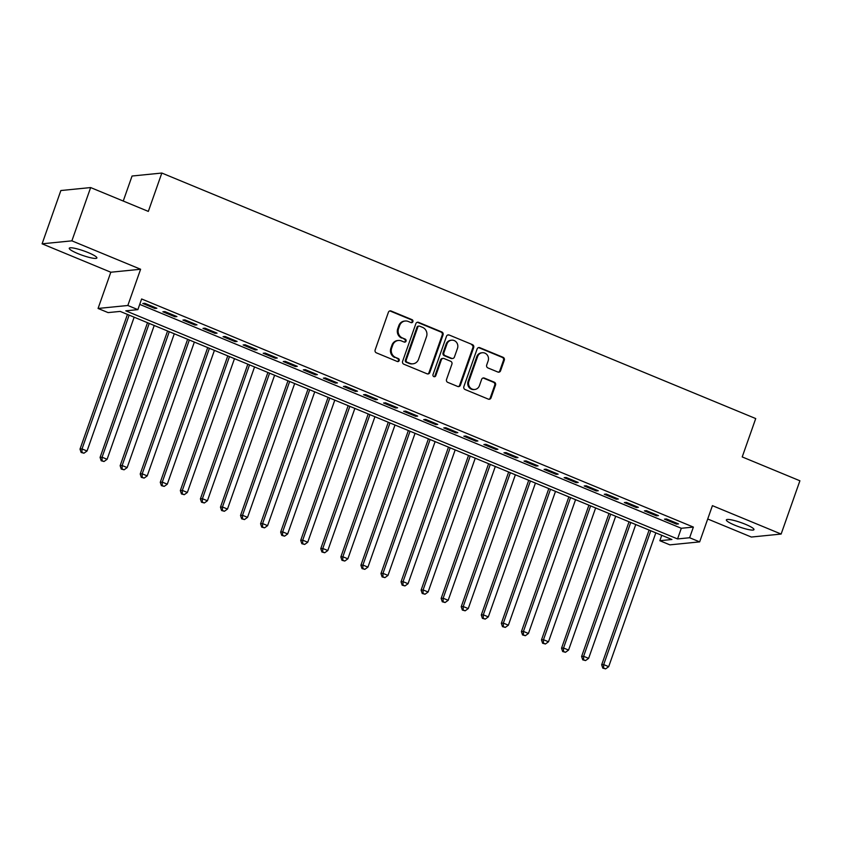 <?xml version="1.0" encoding="UTF-8"?>
<svg xmlns="http://www.w3.org/2000/svg" width="842" height="842" viewBox="0 0 842 842"><rect width="100%" height="100%" fill="white"/><g stroke="black" fill="none" stroke-linecap="round" stroke-linejoin="round"><path stroke-width="1.26" d="M412.896 321.686A1.568 1.473 84.3 0 0 412.033 319.655L391.109 311.003A2.242 2.105 84.3 0 0 388.394 312.287L375.143 349.935A2.242 2.105 84.3 0 0 376.374 352.84L397.298 361.492A1.568 1.473 84.3 0 0 399.192 360.597A1.568 1.473 84.3 0 0 398.329 358.566L395.614 357.45A7.189 6.725 84.3 0 1 391.677 348.146L392.782 345.01A7.189 6.725 84.3 0 1 401.434 340.926L404.149 342.041A1.568 1.473 84.3 0 0 406.044 341.147A1.568 1.473 84.3 0 0 405.181 339.115L402.465 337.989A7.189 6.725 84.3 0 1 398.529 328.696L399.634 325.559A7.189 6.725 84.3 0 1 408.286 321.465L411.001 322.581A1.568 1.473 84.3 0 0 412.896 321.686M411.264 322.665A1.568 1.473 84.3 0 0 411.222 319.739L390.299 311.087A2.242 2.105 84.3 0 0 389.751 310.94M397.561 361.576A1.568 1.473 84.3 0 0 397.519 358.65L395.614 357.45M404.413 342.126A1.568 1.473 84.3 0 0 404.37 339.189L402.465 337.989M745.317 524.25A14.651 2.316 -160.6 0 0 726.351 519.903A14.651 2.316 -160.6 0 0 735.013 525.282A14.651 2.316 -160.6 0 0 753.979 529.629A14.651 2.316 -160.6 0 0 745.317 524.25M88.221 252.6A14.651 2.316 -160.6 0 0 69.254 248.243A14.651 2.316 -160.6 0 0 77.927 253.621A14.651 2.316 -160.6 0 0 96.883 257.978A14.651 2.316 -160.6 0 0 88.221 252.6M497.875 372.038A2.242 2.105 84.3 0 0 500.58 370.764L504.295 360.197A2.242 2.105 84.3 0 0 503.063 357.292L479.824 347.683A2.242 2.105 84.3 0 0 477.119 348.967L463.858 386.615A2.242 2.105 84.3 0 0 465.089 389.52L488.328 399.129A2.242 2.105 84.3 0 0 491.033 397.856L495.528 385.089A2.242 2.105 84.3 0 0 494.296 382.184L484.35 378.079A2.242 2.105 84.3 0 0 481.645 379.353L479.414 385.678A6.01 5.62 84.3 0 1 474.751 389.478A6.01 5.62 84.3 0 1 468.878 381.321L477.614 356.534A6.01 5.62 84.3 0 1 482.287 352.735A6.01 5.62 84.3 0 1 488.149 360.892L486.697 365.018A2.242 2.105 84.3 0 0 487.928 367.933L497.875 372.038M689.63 537.733L699.66 541.88L669.874 544.858L659.844 540.711L671.916 539.501L120.164 311.403L108.092 312.603L98.061 308.456L127.837 305.488L137.877 309.635L125.795 310.835L677.557 538.943L689.63 537.733L693.376 527.081L141.624 298.973L137.877 309.635M90.641 187.566L71.886 240.844L42.1 243.812L60.866 190.534L90.641 187.566L148.329 211.405L161.832 173.042L755.727 418.569L742.212 456.932L799.9 480.782L781.134 534.06L712.416 505.653L699.66 541.88M42.1 243.812L110.818 272.229L140.603 269.251L71.886 240.844M140.603 269.251L127.837 305.488M443.05 334.874A2.242 2.105 84.3 0 0 441.818 331.969L418.579 322.36A2.242 2.105 84.3 0 0 415.874 323.644L402.613 361.292A2.242 2.105 84.3 0 0 403.844 364.207L427.083 373.806A2.242 2.105 84.3 0 0 429.788 372.532L443.05 334.874L442.239 334.958A2.242 2.105 84.3 0 0 441.008 332.053L417.769 322.444A2.242 2.105 84.3 0 0 417.222 322.307M449.196 335.021L472.436 344.631A2.242 2.105 84.3 0 1 473.678 347.536L460.416 385.194A2.242 2.105 84.3 0 1 457.711 386.467L447.765 382.363A2.242 2.105 84.3 0 1 446.534 379.458L451.901 364.186A2.242 2.105 84.3 0 0 450.67 361.271L444.081 358.545A2.242 2.105 84.3 0 0 441.366 359.829L435.767 375.721A1.568 1.473 84.3 0 1 434.546 376.721A1.568 1.473 84.3 0 1 433.009 374.585L446.492 336.305A2.242 2.105 84.3 0 1 449.196 335.021L472.436 344.631M707.722 518.998L751.359 537.038L781.134 534.06M156.854 308.267L144.813 303.288L142.803 303.488L154.844 308.467L156.854 308.267M176.925 316.56L164.885 311.582L162.874 311.782L174.904 316.76L176.925 316.56M196.986 324.854L184.945 319.876L182.935 320.076L194.976 325.054L196.986 324.854M217.047 333.148L205.006 328.17L202.996 328.369L215.036 333.348L217.047 333.148M237.107 341.442L225.077 336.463L223.056 336.674L235.097 341.642L237.107 341.442M257.178 349.735L245.138 344.767L243.127 344.967L255.168 349.946L257.178 349.735M277.239 358.039L265.198 353.061L263.188 353.261L275.229 358.239L277.239 358.039M297.3 366.333L285.27 361.355L283.249 361.555L295.289 366.533L297.3 366.333M317.371 374.627L305.33 369.649L303.32 369.849L315.35 374.827L317.371 374.627M337.432 382.921L325.391 377.942L323.381 378.142L335.421 383.121L337.432 382.921M357.492 391.214L345.452 386.236L343.441 386.436L355.482 391.414L357.492 391.214M377.563 399.508L365.523 394.53L363.512 394.73L375.543 399.708L377.563 399.508M397.624 407.802L385.583 402.823L383.573 403.023L395.614 408.002L397.624 407.802M417.685 416.095L405.644 411.117L403.634 411.317L415.674 416.295L417.685 416.095M437.745 424.389L425.715 419.411L423.694 419.621L435.735 424.589L437.745 424.389M457.816 432.683L445.776 427.715L443.766 427.915L455.806 432.883L457.816 432.683M477.877 440.987L465.837 436.009L463.826 436.209L475.867 441.187L477.877 440.987M497.938 449.281L485.908 444.302L483.887 444.502L495.927 449.481L497.938 449.281M518.009 457.574L505.968 452.596L503.958 452.796L515.988 457.774L518.009 457.574M538.07 465.868L526.029 460.89L524.019 461.09L536.059 466.068L538.07 465.868M558.13 474.162L546.09 469.183L544.079 469.383L556.12 474.362L558.13 474.162M578.201 482.455L566.161 477.477L564.151 477.677L576.181 482.655L578.201 482.455M598.262 490.749L586.221 485.771L584.211 485.971L596.252 490.949L598.262 490.749M618.323 499.043L606.282 494.065L604.272 494.265L616.312 499.243L618.323 499.043M638.383 507.337L626.353 502.358L624.332 502.558L636.373 507.537L638.383 507.337M658.455 515.63L646.414 510.662L644.404 510.862L656.444 515.83L658.455 515.63M139.719 304.383L681.304 528.281L693.376 527.081M664.464 519.156L676.505 524.134L678.515 523.924L666.475 518.956L664.464 519.156M161.832 173.042L132.057 176.02L123.248 201.038M661.749 535.302L659.844 540.711M110.818 272.229L98.061 308.456M681.304 528.281L677.557 538.943M154.844 308.467L155.16 307.562M174.904 316.76L175.231 315.855M194.976 325.054L195.291 324.159M215.036 333.348L215.352 332.453M235.097 341.642L235.413 340.747M255.168 349.946L255.484 349.041M275.229 358.239L275.545 357.334M295.289 366.533L295.605 365.628M315.35 374.827L315.676 373.922M335.421 383.121L335.737 382.215M355.482 391.414L355.798 390.509M375.543 399.708L375.869 398.803M395.614 408.002L395.929 407.107M415.674 416.295L415.99 415.401M435.735 424.589L436.051 423.694M455.806 432.883L456.122 431.988M475.867 441.187L476.183 440.282M495.927 449.481L496.243 448.575M515.988 457.774L516.314 456.869M536.059 466.068L536.375 465.163M556.12 474.362L556.436 473.457M576.181 482.655L576.507 481.75M596.252 490.949L596.568 490.055M616.312 499.243L616.628 498.348M636.373 507.537L636.689 506.642M656.444 515.83L656.76 514.936M676.505 524.134L676.821 523.229M405.223 321.012L404.413 321.086A7.189 6.725 84.3 0 0 398.824 325.633L399.634 325.559M401.666 338.074A7.189 6.725 84.3 0 1 397.719 328.769L398.824 325.633M398.371 340.463L397.561 340.547A7.189 6.725 84.3 0 0 391.972 345.094L392.782 345.01M394.814 357.524A7.189 6.725 84.3 0 1 390.867 348.23L391.972 345.094M427.631 373.953A2.242 2.105 84.3 0 0 428.988 372.617L442.239 334.958M419.716 326.191A1.568 1.473 84.3 0 0 417.821 327.085L406.181 360.134A1.568 1.473 84.3 0 0 407.044 362.165L409.896 363.355A7.189 6.725 84.3 0 0 418.558 359.26L426.515 336.663A7.189 6.725 84.3 0 0 422.568 327.37L419.716 326.191M419.042 326.086L418.232 326.17A1.568 1.473 84.3 0 0 417.011 327.159L417.821 327.085M412.969 363.807L412.159 363.891A7.189 6.725 84.3 0 1 409.096 363.428L406.233 362.249A1.568 1.473 84.3 0 1 405.37 360.218L417.011 327.159M458.258 386.615A2.242 2.105 84.3 0 0 459.606 385.278L472.867 347.62A2.242 2.105 84.3 0 0 471.636 344.715M443.113 358.408L442.313 358.482A2.242 2.105 84.3 0 0 440.566 359.902L434.967 375.806L435.767 375.721M434.135 376.7A1.568 1.473 84.3 0 0 434.967 375.806M457.49 348.335A6.01 5.62 84.3 0 0 451.617 340.179A6.01 5.62 84.3 0 0 446.955 343.978L443.871 352.714A2.242 2.105 84.3 0 0 445.102 355.619L451.701 358.345A2.242 2.105 84.3 0 0 454.406 357.071L457.49 348.335M451.617 340.179L450.817 340.263A6.01 5.62 84.3 0 0 446.144 344.062L446.955 343.978M452.67 358.492L451.859 358.566A2.242 2.105 84.3 0 1 450.902 358.429L444.302 355.703A2.242 2.105 84.3 0 1 443.071 352.798L446.144 344.062M448.397 335.105A2.242 2.105 84.3 0 0 447.839 334.958M482.287 352.735L481.477 352.819A6.01 5.62 84.3 0 0 476.804 356.619L477.614 356.534M474.751 389.478L473.941 389.562A6.01 5.62 84.3 0 1 468.078 381.405L476.804 356.619M488.886 399.276A2.242 2.105 84.3 0 0 490.233 397.929L494.728 385.173A2.242 2.105 84.3 0 0 493.496 382.268L483.55 378.153A2.242 2.105 84.3 0 0 482.992 378.016M498.422 372.185A2.242 2.105 84.3 0 0 499.769 370.838L503.495 360.281A2.242 2.105 84.3 0 0 502.264 357.376L479.024 347.767A2.242 2.105 84.3 0 0 478.466 347.62M127.447 314.413L80.011 449.133L82.021 448.933L87.042 451.007L134.162 317.181M129.142 315.108L82.021 448.933L81.948 452.386L81.137 452.459L83.958 453.207L81.948 452.386M87.042 451.007L83.958 453.207M81.137 452.459L80.011 449.133M147.518 322.707L100.072 457.427L102.082 457.227L107.102 459.3L154.223 325.475M149.213 323.402L102.082 457.227L102.008 460.679L101.208 460.753L104.019 461.511L102.008 460.679M107.102 459.3L104.019 461.511M101.208 460.753L100.072 457.427M167.579 331.001L120.132 465.721L122.153 465.521L127.163 467.594L174.294 333.769M169.274 331.695L122.153 465.521L122.069 468.973L121.269 469.047L124.079 469.804L122.069 468.973M127.163 467.594L124.079 469.804M121.269 469.047L120.132 465.721M187.64 339.294L140.204 474.014L142.214 473.814L147.224 475.888L194.355 342.073M189.334 340L142.214 473.814L142.14 477.267L141.33 477.351L144.14 478.098L142.14 477.267M147.224 475.888L144.14 478.098M141.33 477.351L140.204 474.014M207.711 347.588L160.264 482.308L162.274 482.108L167.295 484.182L214.415 350.367M209.405 348.293L162.274 482.108L162.201 485.56L161.401 485.645L164.211 486.392L162.201 485.56M167.295 484.182L164.211 486.392M161.401 485.645L160.264 482.308M227.772 355.882L180.325 490.602L182.335 490.402L187.356 492.475L234.476 358.66M229.466 356.587L182.335 490.402L182.261 493.854L181.462 493.938L184.272 494.686L182.261 493.854M187.356 492.475L184.272 494.686M181.462 493.938L180.325 490.602M247.832 364.176L200.396 498.896L202.406 498.696L207.416 500.769L254.547 366.954M249.527 364.881L202.406 498.696L202.333 502.148L201.522 502.232L204.332 502.979L202.333 502.148M207.416 500.769L204.332 502.979M201.522 502.232L200.396 498.896M267.893 372.469L220.457 507.189L222.467 506.989L227.487 509.063L274.608 375.248M269.587 373.174L222.467 506.989L222.393 510.441L221.593 510.526L224.404 511.273L222.393 510.441M227.487 509.063L224.404 511.273M221.593 510.526L220.457 507.189M287.964 380.763L240.517 515.483L242.528 515.283L247.548 517.356L294.668 383.542M289.659 381.468L242.528 515.283L242.454 518.735L241.654 518.819L244.464 519.567L242.454 518.735M247.548 517.356L244.464 519.567M241.654 518.819L240.517 515.483M308.025 389.067L260.578 523.777L262.599 523.577L267.609 525.65L314.74 391.835M309.719 389.762L262.599 523.577L262.525 527.029L261.715 527.113L264.525 527.86L262.525 527.029M267.609 525.65L264.525 527.86M261.715 527.113L260.578 523.777M328.085 397.361L280.649 532.081L282.659 531.881L287.68 533.954L334.8 400.129M329.78 398.055L282.659 531.881L282.586 535.333L281.775 535.407L284.596 536.154L282.586 535.333M287.68 533.954L284.596 536.154M281.775 535.407L280.649 532.081M348.156 405.655L300.71 540.375L302.72 540.175L307.74 542.248L354.861 408.423M349.851 406.349L302.72 540.175L302.646 543.627L301.846 543.7L304.657 544.448L302.646 543.627M307.74 542.248L304.657 544.448M301.846 543.7L300.71 540.375M368.217 413.948L320.77 548.668L322.791 548.468L327.801 550.542L374.932 416.716M369.912 414.643L322.791 548.468L322.707 551.92L321.907 551.994L324.717 552.752L322.707 551.92M327.801 550.542L324.717 552.752M321.907 551.994L320.77 548.668M388.278 422.242L340.842 556.962L342.852 556.762L347.862 558.835L394.993 425.021M389.972 422.947L342.852 556.762L342.778 560.214L341.968 560.298L344.778 561.046L342.778 560.214M347.862 558.835L344.778 561.046M341.968 560.298L340.842 556.962M408.349 430.536L360.902 565.256L362.913 565.056L367.933 567.129L415.053 433.314M410.043 431.241L362.913 565.056L362.839 568.508L362.039 568.592L364.849 569.339L362.839 568.508M367.933 567.129L364.849 569.339M362.039 568.592L360.902 565.256M428.41 438.829L380.963 573.549L382.973 573.349L387.994 575.423L435.114 441.608M430.104 439.535L382.973 573.349L382.899 576.802L382.1 576.886L384.91 577.633L382.899 576.802M387.994 575.423L384.91 577.633M382.1 576.886L380.963 573.549M448.47 447.123L401.034 581.843L403.044 581.643L408.054 583.716L455.185 449.902M450.165 447.828L403.044 581.643L402.971 585.095L402.16 585.179L404.97 585.927L402.971 585.095M408.054 583.716L404.97 585.927M402.16 585.179L401.034 581.843M468.531 455.417L421.095 590.137L423.105 589.937L428.125 592.01L475.246 458.195M470.225 456.122L423.105 589.937L423.031 593.389L422.231 593.473L425.042 594.22L423.031 593.389M428.125 592.01L425.042 594.22M422.231 593.473L421.095 590.137M488.602 463.71L441.155 598.43L443.166 598.23L448.186 600.304L495.307 466.489M490.297 464.416L443.166 598.23L443.092 601.683L442.292 601.767L445.102 602.514L443.092 601.683M448.186 600.304L445.102 602.514M442.292 601.767L441.155 598.43M508.663 472.015L461.227 606.724L463.237 606.524L468.247 608.598L515.378 474.783M510.357 472.709L463.237 606.524L463.163 609.976L462.353 610.061L465.163 610.808L463.163 609.976M468.247 608.598L465.163 610.808M462.353 610.061L461.227 606.724M528.723 480.308L481.287 615.028L483.297 614.818L488.318 616.891L535.438 483.076M530.418 481.003L483.297 614.818L483.224 618.281L482.413 618.354L485.234 619.102L483.224 618.281M488.318 616.891L485.234 619.102M482.413 618.354L481.287 615.028M548.795 488.602L501.348 623.322L503.358 623.122L508.379 625.196L555.499 491.37M550.489 489.297L503.358 623.122L503.284 626.574L502.485 626.648L505.295 627.395L503.284 626.574M508.379 625.196L505.295 627.395M502.485 626.648L501.348 623.322M568.855 496.896L521.409 631.616L523.429 631.416L528.439 633.489L575.57 499.664M570.55 497.59L523.429 631.416L523.356 634.868L522.545 634.942L525.355 635.699L523.356 634.868M528.439 633.489L525.355 635.699M522.545 634.942L521.409 631.616M588.916 505.189L541.48 639.909L543.49 639.709L548.5 641.783L595.631 507.968M590.61 505.884L543.49 639.709L543.416 643.162L542.606 643.235L545.416 643.993L543.416 643.162M548.5 641.783L545.416 643.993M542.606 643.235L541.48 639.909M608.987 513.483L561.54 648.203L563.551 648.003L568.571 650.077L615.691 516.262M610.682 514.188L563.551 648.003L563.477 651.455L562.677 651.54L565.487 652.287L563.477 651.455M568.571 650.077L565.487 652.287M562.677 651.54L561.54 648.203M629.048 521.777L581.601 656.497L583.611 656.297L588.632 658.37L635.752 524.555M630.742 522.482L583.611 656.297L583.538 659.749L582.738 659.833L585.548 660.581L583.538 659.749M588.632 658.37L585.548 660.581M582.738 659.833L581.601 656.497M649.108 530.071L601.672 664.791L603.682 664.591L608.692 666.664L655.823 532.849M650.803 530.776L603.682 664.591L603.609 668.043L602.798 668.127L605.608 668.874L603.609 668.043M608.692 666.664L605.608 668.874M602.798 668.127L601.672 664.791M411.222 319.739L412.033 319.655M397.519 358.65L398.329 358.566M404.37 339.189L405.181 339.115M397.719 328.769L398.529 328.696M390.867 348.23L391.677 348.146M390.299 311.087L391.109 311.003M428.988 372.617L429.788 372.532M417.769 322.444L418.579 322.36M441.008 332.053L441.818 331.969M405.37 360.218L406.181 360.134M406.233 362.249L407.044 362.165M409.096 363.428L409.896 363.355M472.867 347.62L473.678 347.536M459.606 385.278L460.416 385.194M440.566 359.902L441.366 359.829M443.071 352.798L443.871 352.714M444.302 355.703L445.102 355.619M450.902 358.429L451.701 358.345M468.078 381.405L468.878 381.321M483.55 378.153L484.35 378.079M493.496 382.268L494.296 382.184M494.728 385.173L495.528 385.089M490.233 397.929L491.033 397.856M479.024 347.767L479.824 347.683M502.264 357.376L503.063 357.292M503.495 360.281L504.295 360.197M499.769 370.838L500.58 370.764"/></g></svg>
